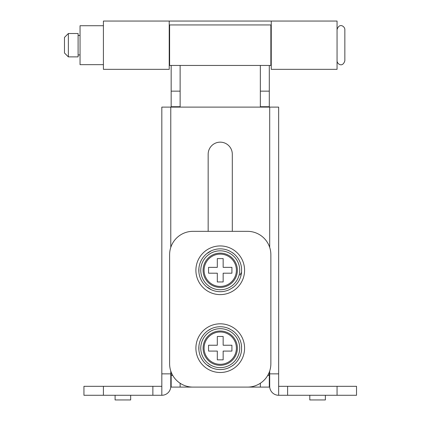 <?xml version="1.0" encoding="UTF-8"?>
<svg xmlns="http://www.w3.org/2000/svg" width="421" height="421" viewBox="0 0 421 421"><rect width="100%" height="100%" fill="white"/><g stroke="black" fill="none" stroke-linecap="round" stroke-linejoin="round"><path stroke-width="0.63" d="M220.236 294.616A24.339 24.339 0 0 0 244.575 270.277A24.339 24.339 0 0 0 220.236 245.938A24.339 24.339 0 0 0 195.897 270.277A24.339 24.339 0 0 0 220.236 294.616M220.236 253.142A17.135 17.135 0 0 0 203.101 270.277A17.135 17.135 0 0 0 220.236 287.411A17.135 17.135 0 0 0 237.37 270.277A17.135 17.135 0 0 0 220.236 253.142M220.236 254.116A16.161 16.161 0 0 0 204.074 270.277A16.161 16.161 0 0 0 220.236 286.438A16.161 16.161 0 0 0 236.397 270.277A16.161 16.161 0 0 0 220.236 254.116M237.097 280.012A19.471 19.471 0 0 0 237.097 260.541C242.754 270.335 242.754 270.335 237.097 260.541C242.754 270.335 242.754 270.335 237.097 260.541A19.471 19.471 0 0 0 203.375 260.541C209.026 250.742 209.026 250.742 203.375 260.541A19.471 19.471 0 0 0 203.375 280.012C197.717 270.214 197.717 270.214 203.375 280.012A19.471 19.471 0 0 0 237.097 280.012C242.754 270.214 242.754 270.214 237.097 280.012C231.445 289.806 231.445 289.806 237.097 280.012M232.845 287.375L232.634 287.738A21.418 21.418 0 0 0 241.559 272.282L239.959 275.055M220.236 289.748C231.55 289.748 231.55 289.748 220.236 289.748C231.55 289.748 231.55 289.748 220.236 289.748C208.921 289.748 208.921 289.748 220.236 289.748M220.236 250.805C208.921 250.805 208.921 250.805 220.236 250.805C231.55 250.805 231.55 250.805 220.236 250.805M207.627 253.174L211.31 250.805M203.375 260.541C197.717 270.335 197.717 270.335 203.375 260.541C197.717 270.335 197.717 270.335 203.375 260.541M237.097 260.541C231.445 250.742 231.445 250.742 237.097 260.541M241.559 272.282L241.559 268.266A21.418 21.418 0 0 0 232.634 252.81L232.887 253.242M228.75 250.805L229.156 250.805A21.418 21.418 0 0 0 198.817 270.277A21.418 21.418 0 0 0 229.156 289.748L232.634 287.738M203.375 280.012C209.026 289.806 209.026 289.806 203.375 280.012M211.31 289.748L207.585 287.306M223.156 267.356L223.156 258.594L217.315 258.594L217.315 267.356L208.553 267.356L208.553 273.197L217.315 273.197L217.315 281.959L223.156 281.959L223.156 273.197L231.918 273.197L231.918 267.356L223.156 267.356M115.096 395.277L115.096 399.95L130.668 399.95L130.668 395.277M309.798 395.277L309.798 399.95L325.375 399.95L325.375 395.277M170.779 371.033L170.779 386.32A8.957 8.957 0 0 1 161.822 395.277L152.865 395.277L152.865 386.32L161.822 386.32L161.822 373.859L170.779 373.859A11.683 11.683 0 0 1 171.947 373.916M269.693 371.033L269.693 373.859L278.649 373.859L278.649 386.32L287.606 386.32L287.606 395.277L278.649 395.277A8.957 8.957 0 0 1 269.693 386.32L269.693 373.859A11.683 11.683 0 0 0 268.524 373.916M103.413 386.32L103.413 395.277L83.942 395.277L83.942 386.32L152.865 386.32M103.413 395.277L152.865 395.277M278.649 373.859L278.649 107.113L161.822 107.113L161.822 373.859M232.308 231.334L232.308 154.228A12.072 12.072 0 0 0 220.236 142.156A12.072 12.072 0 0 0 208.163 154.228L208.163 231.334M287.606 386.32L356.529 386.32L356.529 395.277L287.606 395.277M278.649 386.32L278.649 395.277M161.822 395.277L161.822 386.32M220.236 372.496A24.339 24.339 0 0 0 244.575 348.156A24.339 24.339 0 0 0 220.236 323.817A24.339 24.339 0 0 0 195.897 348.156A24.339 24.339 0 0 0 220.236 372.496M220.236 331.022A17.135 17.135 0 0 0 203.101 348.156A17.135 17.135 0 0 0 220.236 365.291A17.135 17.135 0 0 0 237.37 348.156A17.135 17.135 0 0 0 220.236 331.022M220.236 331.995A16.161 16.161 0 0 0 204.074 348.156A16.161 16.161 0 0 0 220.236 364.318A16.161 16.161 0 0 0 236.397 348.156A16.161 16.161 0 0 0 220.236 331.995M237.097 357.892A19.471 19.471 0 0 0 237.097 338.421C242.754 348.22 242.754 348.22 237.097 338.421A19.471 19.471 0 0 0 203.375 338.421C209.026 328.627 209.026 328.627 203.375 338.421A19.471 19.471 0 0 0 203.375 357.892C197.717 348.099 197.717 348.099 203.375 357.892A19.471 19.471 0 0 0 237.097 357.892C242.754 348.099 242.754 348.099 237.097 357.892C231.445 367.686 231.445 367.686 237.097 357.892M232.845 365.254L232.634 365.623A21.418 21.418 0 0 0 241.559 350.167L241.528 350.225M241.528 346.094L241.559 350.167M220.236 367.628C231.55 367.628 231.55 367.628 220.236 367.628C231.55 367.628 231.55 367.628 220.236 367.628C208.921 367.628 208.921 367.628 220.236 367.628M220.236 328.685C208.921 328.685 208.921 328.685 220.236 328.685C231.55 328.685 231.55 328.685 220.236 328.685M203.375 338.421C197.717 348.22 197.717 348.22 203.375 338.421C197.717 348.22 197.717 348.22 203.375 338.421M237.097 338.421C231.445 328.627 231.445 328.627 237.097 338.421M241.586 346.478A21.418 21.418 0 0 0 232.634 330.695L232.887 331.127M228.75 328.685L229.156 328.685A21.418 21.418 0 0 0 198.817 348.156A21.418 21.418 0 0 0 229.156 367.628L232.634 365.623M203.375 357.892C209.026 367.686 209.026 367.686 203.375 357.892M211.31 367.628L207.585 365.191M223.156 345.236L223.156 336.474L217.315 336.474L217.315 345.236L208.553 345.236L208.553 351.077L217.315 351.077L217.315 359.839L223.156 359.839L223.156 351.077L231.918 351.077L231.918 345.236L223.156 345.236M103.413 64.666L80.048 64.666L80.048 25.723L103.413 25.723M192.976 231.334A23.366 23.366 0 0 0 169.61 254.7L169.61 363.733A23.366 23.366 0 0 0 192.976 387.099L247.495 387.099A23.366 23.366 0 0 0 270.861 363.733L270.861 254.7A23.366 23.366 0 0 0 247.495 231.334L192.976 231.334M68.365 33.512L64.471 37.406L64.471 52.983L68.365 56.877L78.101 56.877L78.101 33.512L68.365 33.512L68.365 56.877M337.058 29.617C339.326 22.334 344.988 26.518 344.846 29.617L344.846 60.771C342.626 68.013 336.905 63.903 337.058 60.771M169.221 69.339L169.221 21.05L103.413 21.05L103.413 69.339L169.221 69.339M271.25 21.05L337.058 21.05L337.058 69.339L271.25 69.339L271.25 21.05L169.221 21.05M169.61 45.194L169.61 24.944L270.861 24.944L270.861 65.444L169.61 65.444L169.61 45.194M171.168 373.864L171.168 387.099L269.303 387.099L269.303 373.864M260.346 387.099L260.346 383.247M260.346 107.113L260.346 106.724L269.303 106.724L269.303 65.444M269.303 107.113L269.303 106.724L260.346 106.724L260.346 65.444M180.125 387.099L180.125 383.247M180.125 107.113L180.125 65.444M171.168 107.113L171.168 106.724L180.125 106.724L171.168 106.724L171.168 65.444M170.779 107.113L170.779 247.401M269.693 107.113L269.693 247.401M337.058 386.32L337.058 395.277M267.73 375.416L269.303 375.416M260.346 91.146L269.303 91.146M171.168 375.416L172.742 375.416M171.168 91.146L180.125 91.146M198.912 268.266L198.912 272.282M232.634 252.81L229.156 250.805M211.31 328.685L207.832 330.695M198.912 346.151L198.912 350.167M232.634 330.695L229.156 328.685M78.101 54.93L80.048 54.93M169.221 56.877L169.61 56.877M270.861 56.877L271.25 56.877M169.221 33.512L169.61 33.512M270.861 33.512L271.25 33.512M78.101 35.459L80.048 35.459"/></g></svg>

